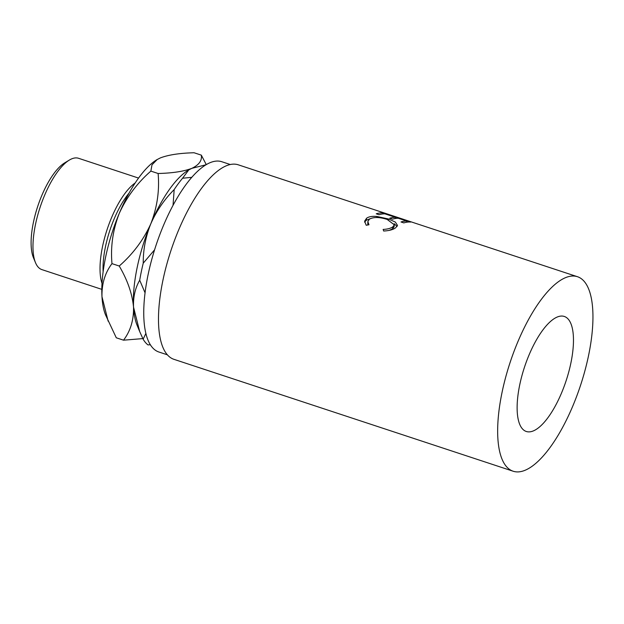 <?xml version="1.0" encoding="UTF-8"?>
<svg xmlns="http://www.w3.org/2000/svg" width="624" height="624" viewBox="0 0 624 624"><rect width="100%" height="100%" fill="white"/><g stroke="black" fill="none" stroke-linecap="round" stroke-linejoin="round"><path stroke-width="0.94" d="M35.498 262.673L33.431 257.665A54.148 19.562 -71.7 0 1 41.761 195.608A54.148 19.562 -71.7 0 1 64.701 162.864L69.342 160.072A58.601 21.169 108.3 0 0 44.515 195.515A58.601 21.169 108.3 0 0 35.498 262.673A58.601 21.169 108.3 0 0 41.855 269.591L101.821 289.372M138.536 178.074L78.569 158.293A58.601 21.169 108.3 0 0 69.342 160.072M129.106 193.019A56.371 20.366 108.3 0 0 114.13 218.977A56.371 20.366 108.3 0 0 103.132 271.752M102.024 283.413A58.601 21.169 -71.7 0 1 111.563 217.628A58.601 21.169 -71.7 0 1 135.151 182.988M529.074 354.916A60.575 21.887 108.3 0 0 526.321 431.488A60.575 21.887 108.3 0 0 561.522 393.019A60.575 21.887 108.3 0 0 564.275 316.446A60.575 21.887 108.3 0 0 529.074 354.916M230.233 164.51L221.746 161.71A100.207 36.208 108.3 0 0 163.519 225.358A100.207 36.208 108.3 0 0 158.964 352.037L167.45 354.838M577.387 276.689A102.437 37.011 108.3 0 0 517.865 341.749A102.437 37.011 108.3 0 0 513.209 471.245A102.437 37.011 108.3 0 0 572.738 406.185A102.437 37.011 108.3 0 0 577.387 276.689L385.39 213.369A102.437 37.011 108.3 0 1 386.116 213.587A102.437 37.011 108.3 0 1 386.357 213.673L390.694 215.108M410.701 222.066A102.437 37.011 108.3 0 0 403.837 222.908L401.006 221.972A102.437 37.011 108.3 0 1 406.832 221.075L398.338 218.275A102.437 37.011 108.3 0 0 392.512 219.172L389.68 218.236A102.437 37.011 108.3 0 1 395.507 217.339L384.891 213.837A102.437 37.011 108.3 0 0 379.064 214.734L376.233 213.806A102.437 37.011 108.3 0 1 383.097 212.963L410.701 222.066M383.674 231.02L383.136 229.437C387.574 229.195 390.819 228.322 392.863 226.816L394.376 224.858L387.169 219.437C379.478 216.996 373.558 216.902 369.416 219.172L367.825 221.551L368.979 224.765L366.21 225.264L364.611 221.208L366.577 218.244C368.768 216.629 372.247 216.044 377.021 216.481L388.534 219.001L395.335 222.066L397.519 225.443L395.616 227.807C393.112 229.671 389.134 230.747 383.674 231.02M386.116 213.587L238.22 164.798A102.437 37.011 108.3 0 0 178.698 229.858A102.437 37.011 108.3 0 0 174.041 359.362L513.209 471.245M191.732 177.333L182.575 178.238L188.791 169.884L191.872 168.332L205.897 164.798M154.604 249.795L143.239 263.164C143.146 249.701 145.673 236.566 150.821 223.766C156.429 211.021 164.213 199.625 174.174 189.579A97.617 35.272 -71.7 0 1 182.575 178.238M174.174 189.579L173.043 205.28M145.907 333.333L143.138 339.206A97.617 35.272 -71.7 0 0 147.997 344.916L150.384 344.729M143.138 339.206L139.698 331.578L133.528 307.109C133.138 296.985 135.197 288.023 139.706 280.215L145.088 292.898M139.706 280.215A97.617 35.272 -71.7 0 1 143.239 263.164M139.698 331.578L137.163 325.447A88.709 32.05 -71.7 0 1 133.528 307.109A88.709 32.05 -71.7 0 1 150.821 223.766A88.709 32.05 -71.7 0 1 188.409 170.118L188.791 169.884M206.248 164.588L201.318 155.142C202.192 160.508 199.04 164.9 191.872 168.332C183.815 171.405 172.567 173.129 158.114 173.503C159.627 190.531 157.193 207.285 150.821 223.766C143.45 239.975 132.92 254.054 119.223 266.019C127.491 280.075 132.257 293.771 133.528 307.109C133.825 319.979 130.494 331.009 123.536 340.181L142.841 338.606M123.536 340.181L116.29 337.795L105.612 315.034A88.709 32.05 -71.7 0 1 101.977 296.704A88.709 32.05 -71.7 0 1 119.27 213.361A88.709 32.05 -71.7 0 1 156.858 159.705L160.321 157.927C168.371 154.853 179.618 153.13 194.072 152.755L201.318 155.142M108.147 321.173L101.977 296.704C101.689 283.834 105.019 272.805 111.977 263.632C110.464 246.605 112.889 229.843 119.27 213.361C126.641 197.161 137.171 183.074 150.868 171.109L151.999 164.814L157.24 159.479M150.868 171.109L158.114 173.503M111.977 263.632L119.223 266.019M389.267 230.389L392.566 228.829L394.025 226.941L394.376 224.858M392.863 226.816L392.566 228.829M367.825 221.551L367.801 224.975M364.627 222.191L366.288 220.249L370.196 218.689M366.577 218.244L366.288 220.249M377.021 216.481L376.818 217.519M388.534 219.001L388.354 219.851M394.235 223.727L397.051 226.465M406.832 221.075L406.489 222.261M395.507 217.339L395.164 218.525M383.097 212.963L382.808 213.931"/></g></svg>
